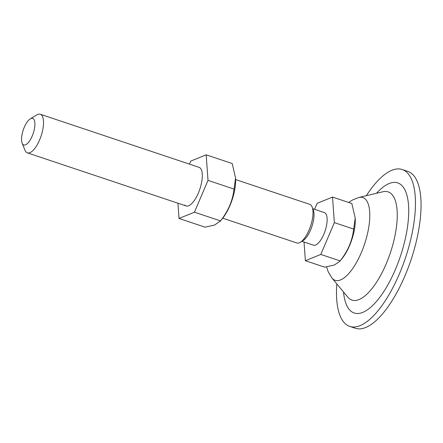 <?xml version="1.0" encoding="UTF-8"?>
<svg xmlns="http://www.w3.org/2000/svg" width="443" height="443" viewBox="0 0 443 443"><rect width="100%" height="100%" fill="white"/><g stroke="black" fill="none" stroke-linecap="round" stroke-linejoin="round"><path stroke-width="0.66" d="M304.031 242.016L305.377 260.711L320.787 254.437L340.108 260.894C347.794 251.308 352.318 240.699 353.68 229.075L355.214 218.106L351.842 203.531L332.521 197.074L317.11 203.348L314.563 209.312M320.787 254.437L334.36 222.619L332.521 197.074M312.836 208.736L324.398 212.601A17.177 6.462 108.5 0 1 325.561 213.393A17.177 6.462 108.5 0 1 324.47 232.647A17.177 6.462 108.5 0 1 313.5 245.184L301.943 241.319M355.214 218.106L355.253 219.091A29.266 11.009 108.5 0 1 342.057 258.557L339.676 261.464L334.299 265.03L324.697 267.173L305.377 260.711M235.626 179.565L309.751 204.35A20.361 7.658 108.5 0 1 311.13 205.286A20.361 7.658 108.5 0 1 312.143 206.997L313.273 209.827A17.814 6.7 108.5 0 1 311.889 226.528A17.814 6.7 108.5 0 1 302.951 240.71A17.814 6.7 108.5 0 1 301.722 241.274M33.624 119.056A13.999 5.266 -71.5 0 0 30.262 118.874A13.999 5.266 -71.5 0 0 23.241 130.015A13.999 5.266 -71.5 0 0 22.15 143.139A13.999 5.266 -71.5 0 0 22.848 144.313A13.999 5.266 -71.5 0 0 32.189 136.101A13.999 5.266 -71.5 0 0 33.624 119.056M353.68 229.075L334.36 222.619M340.108 260.894L339.676 261.464M30.262 118.874L36.775 114.92A20.361 7.658 108.5 0 1 40.28 114.244A20.361 7.658 108.5 0 1 41.659 115.18A20.361 7.658 108.5 0 1 40.368 138.006A20.361 7.658 108.5 0 1 27.366 152.863A20.361 7.658 108.5 0 1 25.987 151.921A20.361 7.658 108.5 0 1 24.974 150.21L22.15 143.139M312.143 206.997A20.361 7.658 108.5 0 1 310.56 226.085A20.361 7.658 108.5 0 1 300.343 242.288A20.361 7.658 108.5 0 1 296.838 242.963L222.718 218.183M177.931 203.204L179.027 218.46L205.054 227.165L214.633 225.033L220.464 220.891C228.156 211.3 232.68 200.696 234.037 189.072L208.011 180.367L206.172 154.823L190.761 161.102L189.471 164.131M234.037 189.072L235.571 178.097L232.198 163.528L206.172 154.823M220.464 220.891L194.438 212.186L208.011 180.367M179.027 218.46L194.438 212.186M235.571 178.097L235.615 179.088A29.266 11.009 108.5 0 1 222.419 218.554L220.033 221.461M184.764 205.015A20.361 7.658 -71.5 0 0 186.143 205.951A20.361 7.658 -71.5 0 0 199.145 191.094A20.361 7.658 -71.5 0 0 200.435 168.274A20.361 7.658 -71.5 0 0 199.057 167.332L40.28 114.244M366.317 195.69A82.708 31.115 108.5 0 1 402.2 169.519L407.793 171.386A82.708 31.115 108.5 0 1 413.397 175.201A82.708 31.115 108.5 0 1 408.147 267.91A82.708 31.115 108.5 0 1 355.336 328.269L349.743 326.402A82.708 31.115 108.5 0 1 344.139 322.587A82.708 31.115 108.5 0 1 336.818 283.908M402.2 169.519A82.708 31.115 108.5 0 1 407.804 173.329A82.708 31.115 108.5 0 1 402.554 266.038A82.708 31.115 108.5 0 1 349.743 326.402M376.528 193.27A68.599 25.81 108.5 0 1 402.371 186.06A68.599 25.81 108.5 0 1 395.344 269.599A68.599 25.81 108.5 0 1 349.571 309.856A68.599 25.81 108.5 0 1 343.524 291.987M348.713 202.49L352.29 200.086L358.908 197.451A43.635 16.419 108.5 0 1 365.763 199.56A43.635 16.419 108.5 0 1 361.294 252.698A43.635 16.419 108.5 0 1 332.178 278.304A43.635 16.419 108.5 0 1 331.957 278.043L328.213 271.847L326.591 266.896M358.908 197.451L383.012 191.73A57.053 21.463 108.5 0 1 391.983 194.494A57.053 21.463 108.5 0 1 386.135 263.967A57.053 21.463 108.5 0 1 348.065 297.452A57.053 21.463 108.5 0 1 347.777 297.115L331.957 278.043M186.143 205.951L27.366 152.863M300.343 242.288L302.951 240.71"/></g></svg>
